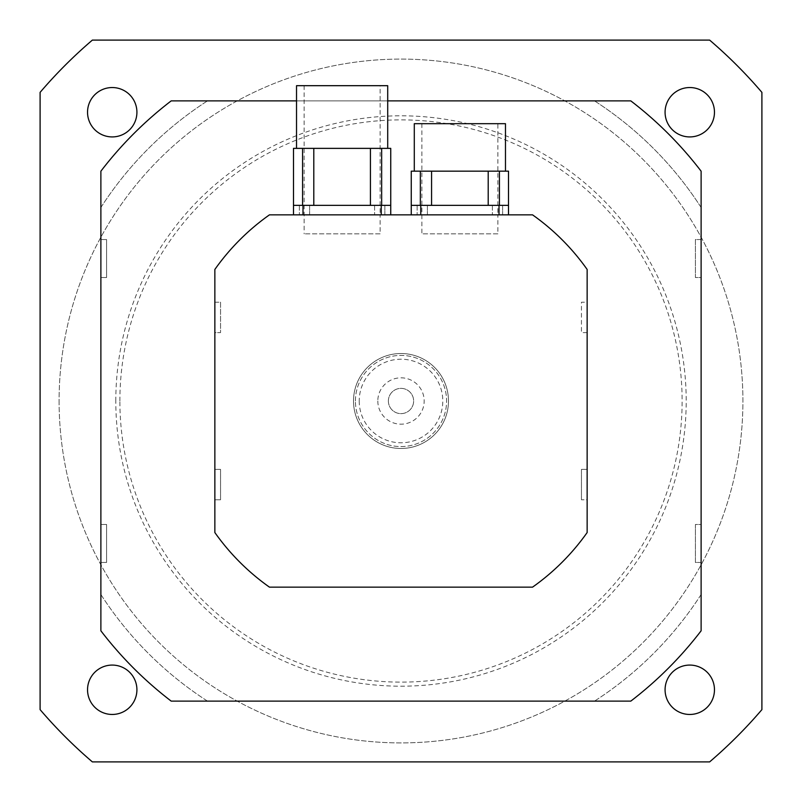 <?xml version="1.0" encoding="UTF-8"?>
<svg xmlns="http://www.w3.org/2000/svg" width="802" height="802" viewBox="0 0 802 802"><rect width="100%" height="100%" fill="white"/><g stroke="black" fill="none" stroke-linecap="round" stroke-linejoin="round"><path stroke-width="0.6" stroke-dasharray="4.01 3.01" d="M695.414 524.468L695.414 562.453L701.118 562.453L701.118 630.803A377.993 377.993 0 0 1 630.803 701.118L171.197 701.118A377.993 377.993 0 0 1 100.882 630.803L100.882 562.453L106.586 562.453L106.586 524.468L100.882 524.468L100.882 277.532L106.586 277.532L106.586 239.547L100.882 239.547L100.882 171.197A377.993 377.993 0 0 1 171.197 100.882L630.803 100.882A377.993 377.993 0 0 1 701.118 171.197L701.118 239.547L695.414 239.547L695.414 277.532L701.118 277.532L701.118 524.468L695.414 524.468L695.414 562.453L701.118 562.453L701.118 594.523A357.101 357.101 0 0 1 594.523 701.118L207.477 701.118A357.101 357.101 0 0 1 100.882 594.523L100.882 562.453L106.586 562.453L106.586 524.468L100.882 524.468L100.882 277.532L106.586 277.532L106.586 239.547L100.882 239.547L100.882 207.477A357.101 357.101 0 0 1 207.477 100.882L594.523 100.882A357.101 357.101 0 0 1 701.118 207.477L701.118 239.547L695.414 239.547L695.414 277.532L701.118 277.532L701.118 524.468L695.414 524.468M100.882 171.197L100.882 207.477A357.101 357.101 0 0 1 207.477 100.882L171.197 100.882A377.993 377.993 0 0 0 100.882 171.197L100.882 630.803A377.993 377.993 0 0 0 171.197 701.118L207.477 701.118A357.101 357.101 0 0 1 100.882 594.523L100.882 630.803A377.993 377.993 0 0 0 171.197 701.118L630.803 701.118A377.993 377.993 0 0 0 701.118 630.803L701.118 594.523A357.101 357.101 0 0 1 594.523 701.118L630.803 701.118A377.993 377.993 0 0 0 701.118 630.803L701.118 171.197A377.993 377.993 0 0 0 630.803 100.882L594.523 100.882A357.101 357.101 0 0 1 701.118 207.477L701.118 171.197A377.993 377.993 0 0 0 630.803 100.882L171.197 100.882A377.993 377.993 0 0 0 100.882 171.197M388.379 401A12.621 12.621 0 0 1 407.316 390.063A12.621 12.621 0 0 1 407.316 411.937A12.621 12.621 0 0 1 388.379 401A12.621 12.621 0 0 1 407.316 390.063A12.621 12.621 0 0 1 407.316 411.937A12.621 12.621 0 0 1 388.379 401M377.822 401A23.178 23.178 0 0 0 412.589 421.07A23.178 23.178 0 0 0 412.589 380.93A23.178 23.178 0 0 0 377.822 401M359.216 401A41.784 41.784 0 0 0 421.892 437.19A41.784 41.784 0 0 0 421.892 364.81A41.784 41.784 0 0 0 359.216 401M355.416 401A45.584 45.584 0 0 1 423.797 361.522A45.584 45.584 0 0 1 423.797 440.478A45.584 45.584 0 0 1 355.416 401A45.584 45.584 0 0 0 423.797 440.478A45.584 45.584 0 0 0 423.797 361.522A45.584 45.584 0 0 0 355.416 401M353.512 401A47.488 47.488 0 0 0 424.739 442.123A47.488 47.488 0 0 0 424.739 359.877A47.488 47.488 0 0 0 353.512 401A47.488 47.488 0 0 0 424.739 442.123A47.488 47.488 0 0 0 424.739 359.877A47.488 47.488 0 0 0 353.512 401M59.097 401A341.903 341.903 0 0 0 571.956 697.098A341.903 341.903 0 0 0 571.956 104.902A341.903 341.903 0 0 0 59.097 401A341.903 341.903 0 0 0 571.956 697.098A341.903 341.903 0 0 0 571.956 104.902A341.903 341.903 0 0 0 59.097 401M115.809 401A285.191 285.191 0 0 1 543.596 154.014A285.191 285.191 0 0 1 543.596 647.986A285.191 285.191 0 0 1 115.809 401M119.879 401A281.121 281.121 0 0 1 541.561 157.543A281.121 281.121 0 0 1 541.561 644.457A281.121 281.121 0 0 1 119.879 401M87.538 689.77A24.692 24.692 0 0 0 124.571 711.153A24.692 24.692 0 0 0 124.571 668.387A24.692 24.692 0 0 0 87.538 689.77M665.079 112.23A24.692 24.692 0 0 0 702.121 133.613A24.692 24.692 0 0 0 702.121 90.847A24.692 24.692 0 0 0 665.079 112.23M665.079 689.77A24.692 24.692 0 0 0 702.121 711.153A24.692 24.692 0 0 0 702.121 668.387A24.692 24.692 0 0 0 665.079 689.77M87.538 112.23A24.692 24.692 0 0 0 124.571 133.613A24.692 24.692 0 0 0 124.571 90.847A24.692 24.692 0 0 0 87.538 112.23M709.63 761.9L92.37 761.9A474.864 474.864 0 0 1 40.1 709.63L40.1 92.37A474.864 474.864 0 0 1 92.37 40.1L709.63 40.1A474.864 474.864 0 0 1 761.9 92.37L761.9 709.63A474.864 474.864 0 0 1 709.63 761.9M387.707 100.882L296.529 100.882M380.108 233.843L304.128 233.843L380.108 233.843L380.108 214.856L304.128 214.856L380.108 214.856L304.128 214.856L380.108 214.856L380.108 85.684L304.128 85.684L380.108 85.684M497.872 233.843L421.892 233.843L497.872 233.843L497.872 214.856L421.892 214.856L497.872 214.856L421.892 214.856L497.872 214.856L497.872 123.678L421.892 123.678L497.872 123.678M532.548 214.856L269.452 214.856A227.938 227.938 0 0 0 214.856 269.452L214.856 302.224L220.55 302.224L220.55 332.619L214.856 332.619L214.856 469.381L220.55 469.381L220.55 499.776L214.856 499.776L214.856 532.548A227.938 227.938 0 0 0 269.452 587.144L532.548 587.144A227.938 227.938 0 0 0 587.144 532.548L587.144 499.776L581.45 499.776L581.45 469.381L587.144 469.381L587.144 332.619L581.45 332.619L581.45 302.224L587.144 302.224L587.144 269.452A227.938 227.938 0 0 0 532.548 214.856M587.144 332.619L581.45 332.619L581.45 302.224L587.144 302.224L587.144 332.619M214.856 302.224L220.55 302.224L220.55 332.619L214.856 332.619L214.856 302.224M214.856 469.381L214.856 499.776L220.55 499.776L220.55 469.381L214.856 469.381M581.45 499.776L581.45 469.381L587.144 469.381L587.144 499.776L581.45 499.776M293.492 148.37L390.744 148.37M296.529 85.684L387.707 85.684M370.414 148.37L313.803 148.37L370.424 148.37L370.424 205.352L302.585 205.352L302.585 148.37M293.492 214.856L381.241 214.856L293.492 214.856L293.492 205.352L381.652 205.352L381.652 148.37M302.585 205.352L314.003 205.352L313.803 148.37M313.803 205.352L390.744 205.352L381.652 205.352L390.744 205.352L390.744 214.856L381.241 214.856L390.744 214.856M381.652 205.352L370.424 205.352M309.632 205.352L299.377 205.352L309.632 205.352L299.377 205.352L309.632 205.352L309.632 214.856L299.377 214.856L309.632 214.856L299.377 214.856L309.632 214.856L309.632 205.352M384.85 205.352L374.594 205.352L384.85 205.352L374.594 205.352L384.85 205.352L384.85 214.856L374.594 214.856L384.85 214.856L374.594 214.856L384.85 214.856L384.85 205.352M304.128 85.684L304.128 233.843M411.256 171.167L508.508 171.167M488.197 171.167L431.586 171.167L488.197 171.167L488.197 205.352L420.348 205.352L420.348 171.167M414.293 123.678L505.471 123.678M431.586 171.167L431.576 205.352L499.415 205.352L499.415 171.167M411.256 214.856L499.014 214.856L411.256 214.856L411.256 205.352L508.508 205.352L499.415 205.352L508.508 205.352L508.508 214.856L499.014 214.856L508.508 214.856M420.348 205.352L431.576 205.352M499.415 205.352L488.197 205.352M427.406 205.352L417.15 205.352L427.406 205.352L417.15 205.352L427.406 205.352L427.406 214.856L417.15 214.856L427.406 214.856L417.15 214.856L427.406 214.856L427.406 205.352M502.623 205.352L492.368 205.352L502.623 205.352L492.368 205.352L502.623 205.352L502.623 214.856L492.368 214.856L502.623 214.856L492.368 214.856L502.623 214.856L502.623 205.352M421.892 123.678L421.892 233.843M594.523 100.882A357.101 357.101 0 0 1 701.118 207.477M381.241 205.352L381.241 214.856M302.986 205.352L302.986 214.856M499.014 205.352L499.014 214.856M420.759 205.352L420.759 214.856M314.003 205.352L314.003 148.37L314.003 205.352M370.233 205.352L370.233 148.37L370.233 205.352M374.594 205.352L374.594 214.856L374.594 205.352M299.377 205.352L299.377 214.856L299.377 205.352M431.767 205.352L431.767 171.167L431.767 205.352M487.997 205.352L487.997 171.167L487.997 205.352M492.368 205.352L492.368 214.856L492.368 205.352M417.15 205.352L417.15 214.856L417.15 205.352"/><path stroke-width="1.2" d="M87.538 689.77A24.692 24.692 0 0 1 124.571 668.387A24.692 24.692 0 0 1 124.571 711.153A24.692 24.692 0 0 1 87.538 689.77M665.079 112.23A24.692 24.692 0 0 1 702.121 90.847A24.692 24.692 0 0 1 702.121 133.613A24.692 24.692 0 0 1 665.079 112.23M665.079 689.77A24.692 24.692 0 0 1 702.121 668.387A24.692 24.692 0 0 1 702.121 711.153A24.692 24.692 0 0 1 665.079 689.77M87.538 112.23A24.692 24.692 0 0 1 124.571 90.847A24.692 24.692 0 0 1 124.571 133.613A24.692 24.692 0 0 1 87.538 112.23M92.37 761.9L709.63 761.9A474.864 474.864 0 0 0 761.9 709.63L761.9 92.37A474.864 474.864 0 0 0 709.63 40.1L92.37 40.1A474.864 474.864 0 0 0 40.1 92.37L40.1 709.63A474.864 474.864 0 0 0 92.37 761.9M296.529 100.882L171.197 100.882A377.993 377.993 0 0 0 100.882 171.197L100.882 630.803A377.993 377.993 0 0 0 171.197 701.118L630.803 701.118A377.993 377.993 0 0 0 701.118 630.803L701.118 171.197A377.993 377.993 0 0 0 630.803 100.882L387.707 100.882M532.548 214.856L269.452 214.856A227.938 227.938 0 0 0 214.856 269.452L214.856 532.548A227.938 227.938 0 0 0 269.452 587.144L532.548 587.144A227.938 227.938 0 0 0 587.144 532.548L587.144 269.452A227.938 227.938 0 0 0 532.548 214.856M293.492 205.352L390.744 205.352L390.744 148.37L293.492 148.37L293.492 214.856M387.707 148.37L387.707 85.684L296.529 85.684L296.529 148.37M313.803 205.352L313.803 148.37M370.424 205.352L370.424 148.37M302.585 205.352L302.585 148.37M381.652 205.352L381.652 148.37M390.744 205.352L390.744 214.856M411.256 205.352L508.508 205.352L508.508 171.167L411.256 171.167L411.256 214.856M505.471 171.167L505.471 123.678L414.293 123.678L414.293 171.167M431.576 205.352L431.576 171.167M488.197 205.352L488.197 171.167M420.348 205.352L420.348 171.167M499.415 205.352L499.415 171.167M508.508 205.352L508.508 214.856M381.241 205.352L381.241 214.856M302.986 205.352L302.986 214.856M499.014 205.352L499.014 214.856M420.759 205.352L420.759 214.856"/></g></svg>
